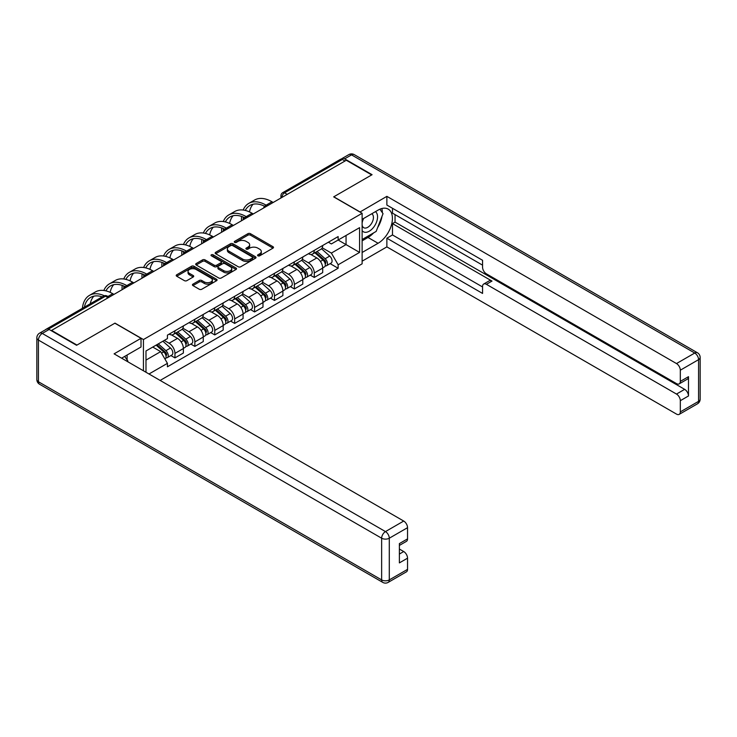 <?xml version="1.0" encoding="UTF-8"?>
<svg xmlns="http://www.w3.org/2000/svg" width="737" height="737" viewBox="0 0 737 737"><rect width="100%" height="100%" fill="white"/><g stroke="black" fill="none" stroke-linecap="round" stroke-linejoin="round"><path stroke-width="1.11" d="M257.922 255.822A1.244 0.719 0 0 0 259.673 255.822L272.976 248.139A1.769 1.023 0 0 0 273.501 247.411A1.769 1.023 0 0 0 272.976 246.692L250.433 233.675A1.769 1.023 0 0 0 247.936 233.675L234.624 241.358A1.244 0.719 0 0 0 234.265 241.865A1.244 0.719 0 0 0 234.624 242.372A1.244 0.719 0 0 0 236.374 242.372L238.097 241.377A5.666 3.27 0 0 1 246.112 241.377L247.991 242.464A5.666 3.27 0 0 1 249.65 244.776A5.666 3.27 0 0 1 247.991 247.088L246.269 248.083A1.244 0.719 0 0 0 245.909 248.59A1.244 0.719 0 0 0 246.269 249.097A1.244 0.719 0 0 0 248.028 249.097L249.751 248.102A5.666 3.27 0 0 1 257.766 248.102L259.645 249.189A5.666 3.27 0 0 1 261.303 251.501A5.666 3.27 0 0 1 259.645 253.814L257.922 254.809A1.244 0.719 0 0 0 257.554 255.315A1.244 0.719 0 0 0 257.922 255.822L257.922 254.809M192.956 284.141A1.769 1.023 0 0 0 192.431 284.869A1.769 1.023 0 0 0 192.956 285.587L199.276 289.245A1.769 1.023 0 0 0 201.781 289.245L216.558 280.714A1.769 1.023 0 0 0 217.083 279.986A1.769 1.023 0 0 0 216.558 279.268L194.015 266.25A1.769 1.023 0 0 0 191.509 266.25L176.733 274.781A1.769 1.023 0 0 0 176.217 275.5A1.769 1.023 0 0 0 176.733 276.228L184.379 280.64A1.769 1.023 0 0 0 186.876 280.64L193.205 276.983A1.769 1.023 0 0 0 193.72 276.264A1.769 1.023 0 0 0 193.205 275.537L189.418 273.353A4.735 2.736 0 0 1 188.027 271.419A4.735 2.736 0 0 1 190.957 268.894A4.735 2.736 0 0 1 196.116 269.484L210.957 278.052A4.735 2.736 0 0 1 212.348 279.986A4.735 2.736 0 0 1 209.419 282.511A4.735 2.736 0 0 1 204.26 281.921L201.781 280.493A1.769 1.023 0 0 0 199.276 280.493L192.956 284.141L192.956 285.587L199.276 281.967L199.276 280.493M143.439 339.554L114.99 323.128L76.97 345.073L51.581 330.416L346.298 160.261L371.688 174.918L333.668 196.871L362.125 213.297L143.439 339.554L143.439 370.785M238.226 266.757A1.769 1.023 0 0 0 240.732 266.757L255.509 258.226A1.769 1.023 0 0 0 256.025 257.499A1.769 1.023 0 0 0 255.509 256.78L232.966 243.763A1.769 1.023 0 0 0 230.46 243.763L215.683 252.294A1.769 1.023 0 0 0 215.167 253.021A1.769 1.023 0 0 0 215.683 253.74L238.226 266.757M211.86 256.089A1.244 0.719 0 0 1 213.113 256.264L236.015 269.484L221.257 277.996A1.769 1.023 0 0 1 218.751 277.996L196.208 264.988L202.537 261.359L202.537 259.885L196.208 263.542A1.769 1.023 0 0 0 195.692 264.261A1.769 1.023 0 0 0 196.208 264.988L196.208 263.542M202.537 261.359A1.769 1.023 0 0 1 205.043 261.359L205.043 259.885A1.769 1.023 0 0 0 202.537 259.885M205.043 259.885L214.181 265.163A1.769 1.023 0 0 0 216.687 265.163L220.879 262.74A1.769 1.023 0 0 0 221.404 262.022A1.769 1.023 0 0 0 220.879 261.294L211.362 255.803A1.244 0.719 0 0 1 211.003 255.297A1.244 0.719 0 0 1 211.768 254.633A1.244 0.719 0 0 1 213.113 254.79L236.033 268.019A1.769 1.023 0 0 1 236.549 268.747A1.769 1.023 0 0 1 236.033 269.466L236.033 268.019M160.15 380.43L362.125 263.828L362.125 213.297M46.311 329.264A3.611 2.082 -120 0 0 45.814 329.43A3.611 2.082 -120 0 0 45.427 329.78M287.227 194.365L284.546 192.818A3.611 2.082 60 0 0 282.741 192.643L340.54 159.275A3.611 2.082 60 0 1 342.346 159.45L284.546 192.818A3.611 2.082 120 0 0 281.995 197.24L281.995 197.387M345.027 160.998L342.346 159.45M314.275 250.35A8.3 4.791 60 0 1 312.552 254.072L320.982 249.207A8.3 4.791 -120 0 0 322.695 245.485M302.327 259.286L308.407 262.796A8.3 4.791 60 0 1 314.275 272.966L322.695 268.102A8.3 4.791 -120 0 0 316.827 257.932L310.802 254.458M322.695 268.102L322.695 272.598L314.275 277.453L310.24 275.122M312.552 254.072A8.3 4.791 60 0 1 308.471 253.703M314.275 272.966L314.275 277.453M294.376 261.838A8.3 4.791 60 0 1 292.653 265.569L301.074 260.705A8.3 4.791 -120 0 0 302.796 256.973M290.332 286.619L294.376 288.95L302.796 284.086L302.796 279.59A8.3 4.791 -120 0 0 296.928 269.429L290.894 265.946M292.653 265.569A8.3 4.791 60 0 1 288.563 265.191M282.418 270.774L288.508 274.284A8.3 4.791 60 0 1 294.376 284.454L294.376 288.95M274.468 273.326A8.3 4.791 60 0 1 272.754 277.057L281.175 272.193A8.3 4.791 -120 0 0 282.888 268.471M270.433 298.107L274.468 300.438L282.888 295.574L282.888 291.078A8.3 4.791 -120 0 0 277.02 280.917L270.995 277.434M272.754 277.057A8.3 4.791 60 0 1 268.664 276.679M262.519 282.271L268.6 285.781A8.3 4.791 60 0 1 274.468 295.942L274.468 300.438M254.569 284.823A8.3 4.791 60 0 1 252.846 288.545L261.267 283.69A8.3 4.791 -120 0 0 262.989 279.959M250.525 309.595L254.569 311.926L262.989 307.071L262.989 302.575A8.3 4.791 -120 0 0 257.121 292.405L251.087 288.932M252.846 288.545A8.3 4.791 60 0 1 248.765 288.176M242.611 293.759L248.701 297.269A8.3 4.791 60 0 1 254.569 307.44L254.569 311.926M234.661 296.311A8.3 4.791 60 0 1 232.947 300.042L241.368 295.178A8.3 4.791 -120 0 0 243.081 291.447M230.626 321.092L234.661 323.423L243.081 318.559L243.081 314.063A8.3 4.791 -120 0 0 237.213 303.902L231.188 300.42M232.947 300.042A8.3 4.791 60 0 1 228.857 299.664M222.712 305.247L228.792 308.757A8.3 4.791 60 0 1 234.661 318.928L234.661 323.423M214.762 307.799A8.3 4.791 60 0 1 213.039 311.53L221.459 306.666A8.3 4.791 -120 0 0 223.182 302.944M210.718 332.58L214.762 334.911L223.182 330.047L223.182 325.551A8.3 4.791 -120 0 0 217.314 315.39L211.279 311.908M213.039 311.53A8.3 4.791 60 0 1 208.958 311.152M202.804 316.744L208.893 320.254A8.3 4.791 60 0 1 214.762 330.416L214.762 334.911M194.854 319.296A8.3 4.791 60 0 1 193.14 323.018L201.56 318.163A8.3 4.791 -120 0 0 203.274 314.432M190.819 344.068L194.854 346.399L203.274 341.544L203.274 337.049A8.3 4.791 -120 0 0 197.405 326.878L191.38 323.405M193.14 323.018A8.3 4.791 60 0 1 189.05 322.649M182.905 328.232L188.985 331.742A8.3 4.791 60 0 1 194.854 341.913L194.854 346.399M174.955 330.784A8.3 4.791 60 0 1 173.232 334.515L181.652 329.651A8.3 4.791 -120 0 0 183.375 325.92M170.91 355.566L174.955 357.896L183.375 353.032L183.375 348.537A8.3 4.791 -120 0 0 177.506 338.375L171.472 334.893M173.232 334.515A8.3 4.791 60 0 1 169.151 334.137M164.231 340.439L169.086 343.23A8.3 4.791 60 0 1 174.955 353.401L174.955 357.896M328.37 242.206L331.374 243.938L359.573 227.659L346.049 235.471L346.049 244.601L331.374 253.077L322.226 247.798M145.99 372.259L145.99 350.969L167.428 338.596L167.428 335.132L338.136 236.577L338.136 240.032L359.573 252.413L338.136 264.786L331.374 253.077M359.573 227.659L359.573 252.413M145.99 360.098L160.666 351.632L167.428 363.341L167.428 366.805L338.136 268.25L338.136 264.786M167.428 363.341L148.985 373.991M160.666 351.632L152.752 347.063M330.139 263.634L338.136 268.25M258.411 255.997L259.645 255.288A5.666 3.27 0 0 0 261.303 252.975L261.303 251.501M249.65 244.776L249.65 246.25A5.666 3.27 0 0 1 247.991 248.562L246.766 249.272M272.976 246.692L272.976 248.139L250.433 235.149A1.769 1.023 0 0 0 247.936 235.149L235.121 242.547M255.481 258.236L232.966 245.237A1.769 1.023 0 0 0 230.46 245.237L215.711 253.758M252.376 258.005A1.244 0.719 0 0 0 252.745 257.499A1.244 0.719 0 0 0 252.376 256.992L232.588 245.568A1.244 0.719 0 0 0 230.838 245.568L229.023 246.619A5.666 3.27 0 0 0 227.365 248.931A5.666 3.27 0 0 0 229.023 251.243L242.547 259.055A5.666 3.27 0 0 0 250.562 259.055L252.376 258.005L252.376 259.479A1.244 0.719 0 0 0 252.745 258.973L252.745 257.499M227.365 248.931L227.365 250.405A5.666 3.27 0 0 0 229.023 252.717L229.023 251.243M252.376 259.479L250.562 260.53A5.666 3.27 0 0 1 242.547 260.53L229.023 252.717M205.043 261.359L214.181 266.637A1.769 1.023 0 0 0 216.687 266.637L220.879 264.214A1.769 1.023 0 0 0 221.404 263.496L221.404 262.022M223.67 270.645A4.735 2.736 0 0 0 228.829 271.234A4.735 2.736 0 0 0 231.759 268.71A4.735 2.736 0 0 0 230.368 266.776L225.135 263.754A1.769 1.023 0 0 0 222.638 263.754L218.438 266.177A1.769 1.023 0 0 0 217.922 266.905A1.769 1.023 0 0 0 218.438 267.623L223.67 270.645L223.67 272.119A4.735 2.736 0 0 0 228.829 272.708A4.735 2.736 0 0 0 231.759 270.184L231.759 268.71M217.922 266.905L217.922 268.369A1.769 1.023 0 0 0 218.438 269.097L218.438 267.623M223.67 272.119L218.438 269.097M212.348 279.986L212.348 281.46A4.735 2.736 0 0 1 209.419 283.985A4.735 2.736 0 0 1 204.26 283.395L201.781 281.967A1.769 1.023 0 0 0 199.276 281.967M188.027 271.419L188.027 272.893A4.735 2.736 0 0 0 189.418 274.827L189.418 273.353M193.177 277.001L189.418 274.827M216.558 279.268L216.558 280.714L194.015 267.724A1.769 1.023 0 0 0 191.509 267.724L176.76 276.237L176.733 274.781M314.856 252.745L322.963 259.986A4.514 2.607 60 0 1 324.381 266.96L322.695 267.936M315.067 252.938L318.881 255.14M315.666 252.275L324.695 260.327A2.165 1.253 60 0 1 325.376 263.68A2.165 1.253 60 0 1 325.174 263.754M317.021 251.492L325.128 258.733A4.514 2.607 60 0 1 326.546 265.707A4.514 2.607 60 0 1 325.183 265.854M321.544 248.784L329.725 256.08A4.514 2.607 60 0 1 331.143 263.054L326.546 265.707M273.197 202.472L271.981 201.772A34.823 20.102 -120 0 0 254.569 200.04L248.701 203.43A34.823 20.102 -120 0 0 243.164 210.045M266.26 205.245L266.112 205.153A34.823 20.102 -120 0 0 248.701 203.43M241.625 216.448A34.823 20.102 -120 0 0 241.487 219.377L241.487 220.768M243.155 219.81A32.474 18.747 60 0 1 243.33 217.111M245.264 210.432A32.474 18.747 60 0 1 249.871 205.466A32.474 18.747 60 0 1 264.583 206.249M249.475 211.915A32.474 18.747 60 0 1 253.077 204.232M294.947 264.242L303.054 271.474A4.514 2.607 60 0 1 304.473 278.448L302.787 279.424M295.159 264.436L298.982 266.637M295.767 263.763L304.796 271.824A2.165 1.253 60 0 1 305.468 275.168A2.165 1.253 60 0 1 305.275 275.251M297.122 262.989L305.229 270.221A4.514 2.607 60 0 1 306.647 277.204A4.514 2.607 60 0 1 305.284 277.342M301.636 260.272L309.816 267.577A4.514 2.607 60 0 1 311.235 274.551L306.647 277.204M275.048 275.73L283.155 282.971A4.514 2.607 60 0 1 284.574 289.945L282.888 290.912M275.26 275.924L279.074 278.125M275.859 275.26L284.887 283.312A2.165 1.253 60 0 1 285.569 286.656A2.165 1.253 60 0 1 285.366 286.739M277.213 274.477L285.32 281.718A4.514 2.607 60 0 1 286.739 288.692A4.514 2.607 60 0 1 285.376 288.84M281.737 271.76L289.917 279.065A4.514 2.607 60 0 1 291.336 286.039L286.739 288.692M359.951 212.044L386.87 196.355L676.492 363.562L694.733 353.032L351.531 154.881L344.64 158.86L372.074 174.697L333.797 196.797L359.951 211.897M362.125 219.34L378.072 210.128A20.295 11.718 120 0 1 388.215 209.124A20.295 11.718 120 0 1 391.329 225.393A20.295 11.718 120 0 1 378.072 243.274L362.125 252.487M362.125 261.174L386.87 246.886L386.87 238.198L482.56 293.437L482.56 286.518A5.417 3.123 -120 0 1 483.684 284.04A5.417 3.123 -120 0 1 486.392 284.307L676.492 394.065L684.655 389.348A5.417 3.123 60 0 1 688.487 395.972L688.487 376.681A5.417 3.123 60 0 1 687.363 379.15L679.201 383.866A5.417 3.123 -120 0 0 680.315 381.388L680.315 370.195A5.417 3.123 -120 0 0 676.492 363.562M395.041 214.624L395.041 222.132L392.489 223.606L392.489 234.956L386.87 238.198M392.489 208.285L392.489 213.15L482.56 265.154M679.201 383.866A5.417 3.123 -120 0 1 676.492 383.599L486.392 273.842A5.417 3.123 -120 0 1 482.56 267.218L482.56 260.29L386.87 205.043L386.87 196.355M386.87 246.886L676.492 414.093A5.417 3.123 -120 0 0 679.201 414.369A5.417 3.123 -120 0 0 680.315 411.891L680.315 400.688A5.417 3.123 -120 0 0 676.492 394.065M344.64 158.86A5.417 3.123 -120 0 0 341.931 158.593A5.417 3.123 -120 0 0 341.36 159.109M392.489 223.606L492.003 281.064L486.392 284.307M395.041 222.132L684.655 389.348M392.489 234.956L482.56 286.96M483.684 284.04L489.294 280.797A5.417 3.123 60 0 1 492.003 281.064M362.125 240.842L367.993 237.461A20.295 11.718 120 0 0 373.613 232.883M377.648 227.576A20.295 11.718 120 0 0 382.015 216.31M382.346 212.671A20.295 11.718 120 0 0 381.84 208.534M49.149 329.457L42.267 333.437A5.417 3.123 -120 0 0 39.558 333.17L46.449 329.19A5.417 3.123 60 0 1 49.149 329.457L76.584 345.294L114.861 323.202L141.016 338.301L141.016 346.989L122.895 357.454A20.295 11.718 120 0 0 121.669 358.219M141.016 338.301L114.097 353.843L403.71 521.05A5.417 3.123 60 0 1 407.543 527.683L407.543 538.876A5.417 3.123 60 0 1 406.419 541.354L399.38 545.426M127.105 359.905L127.105 355.022M399.38 554.049L403.71 551.543A5.417 3.123 60 0 1 407.543 558.176L407.543 569.369A5.417 3.123 60 0 1 406.419 571.848L388.178 582.387A5.417 3.123 -120 0 0 389.293 579.908L407.543 569.369M407.543 538.876L399.38 543.593L399.38 562.893L407.543 558.176M403.71 551.543L399.38 549.047M362.125 230.607A11.728 6.771 120 0 0 371.448 229.603A11.728 6.771 120 0 0 377.556 216.835A11.728 6.771 120 0 0 375.428 211.657M363.101 218.769A11.728 6.771 120 0 0 362.125 220.879M362.125 224.803A8.033 4.634 120 0 0 363.737 227.705A8.033 4.634 120 0 0 369.928 225.55A8.033 4.634 120 0 0 373.429 217.47A8.033 4.634 120 0 0 371.77 213.794A8.033 4.634 120 0 0 371.743 213.776M363.765 218.382A8.033 4.634 120 0 0 362.125 223.2M379.905 209.207L383.037 213.666L376.156 231.418L362.374 239.368M124.664 356.432L127.87 360.992L127.612 361.646M253.288 213.96L252.082 213.26A34.823 20.102 -120 0 0 234.67 211.537L228.802 214.918A34.823 20.102 -120 0 0 223.256 221.533M246.361 216.733L246.213 216.65A34.823 20.102 -120 0 0 228.802 214.918M221.726 227.945A34.823 20.102 -120 0 0 221.588 230.865L221.588 232.266M223.247 231.307A32.474 18.747 60 0 1 223.422 228.599M225.356 221.929A32.474 18.747 60 0 1 229.972 216.954A32.474 18.747 60 0 1 244.675 217.737M229.576 223.412A32.474 18.747 60 0 1 233.168 215.72M233.389 225.448L232.173 224.748A34.823 20.102 -120 0 0 214.762 223.025L208.893 226.416A34.823 20.102 -120 0 0 203.357 233.021M226.452 228.221L226.305 228.138A34.823 20.102 -120 0 0 208.893 226.416M201.818 239.433A34.823 20.102 -120 0 0 201.68 242.353L201.68 243.754M203.348 242.795A32.474 18.747 60 0 1 203.523 240.087M205.457 233.417A32.474 18.747 60 0 1 210.063 228.442A32.474 18.747 60 0 1 224.776 229.225M209.667 234.9A32.474 18.747 60 0 1 213.269 227.217M255.14 287.218L263.247 294.459A4.514 2.607 60 0 1 264.666 301.433L262.989 302.41M255.352 287.412L259.175 289.613M255.96 286.748L264.988 294.8A2.165 1.253 60 0 1 265.661 298.153A2.165 1.253 60 0 1 265.467 298.227M257.314 285.974L265.421 293.206A4.514 2.607 60 0 1 266.84 300.18A4.514 2.607 60 0 1 265.477 300.327M261.828 283.257L270.018 290.553A4.514 2.607 60 0 1 271.428 297.527L266.84 300.18M235.241 298.715L243.348 305.947A4.514 2.607 60 0 1 244.767 312.921L243.081 313.898M235.453 298.909L239.267 301.111M236.052 298.236L245.08 306.297A2.165 1.253 60 0 1 245.762 309.641A2.165 1.253 60 0 1 245.559 309.724M237.406 297.462L245.513 304.694A4.514 2.607 60 0 1 246.932 311.677A4.514 2.607 60 0 1 245.568 311.815M241.929 294.745L250.11 302.05A4.514 2.607 60 0 1 251.529 309.024L246.932 311.677M215.333 310.203L223.449 317.444A4.514 2.607 60 0 1 224.859 324.418L223.182 325.385M215.545 310.397L219.368 312.599M216.153 309.733L225.181 317.785A2.165 1.253 60 0 1 225.854 321.129A2.165 1.253 60 0 1 225.66 321.212M217.507 308.95L225.614 316.191A4.514 2.607 60 0 1 227.033 323.165A4.514 2.607 60 0 1 225.669 323.313M222.021 306.233L230.211 313.538A4.514 2.607 60 0 1 231.621 320.512L227.033 323.165M213.481 236.945L212.274 236.245A34.823 20.102 -120 0 0 194.863 234.513L188.994 237.904A34.823 20.102 -120 0 0 183.449 244.518M206.553 239.718L206.406 239.626A34.823 20.102 -120 0 0 188.994 237.904M181.919 250.921A34.823 20.102 -120 0 0 181.781 253.85L181.781 255.242M183.439 254.283A32.474 18.747 60 0 1 183.614 251.584M185.549 244.905A32.474 18.747 60 0 1 190.164 239.94A32.474 18.747 60 0 1 204.868 240.723M189.768 246.388A32.474 18.747 60 0 1 193.361 238.705M193.582 248.433L192.366 247.733A34.823 20.102 -120 0 0 174.955 246.011L169.086 249.401A34.823 20.102 -120 0 0 163.55 256.006M186.645 251.206L186.498 251.124A34.823 20.102 -120 0 0 169.086 249.401M162.011 262.418A34.823 20.102 -120 0 0 161.873 265.338L161.873 266.739M163.54 265.781A32.474 18.747 60 0 1 163.715 263.072M165.65 256.402A32.474 18.747 60 0 1 170.256 251.428A32.474 18.747 60 0 1 184.969 252.211M169.86 257.886A32.474 18.747 60 0 1 173.462 250.193M173.674 259.921L172.467 259.221A34.823 20.102 -120 0 0 155.056 257.499L149.187 260.889A34.823 20.102 -120 0 0 143.641 267.494M166.746 262.694L166.599 262.612A34.823 20.102 -120 0 0 149.187 260.889M142.112 273.906A34.823 20.102 -120 0 0 141.974 276.826L141.974 278.227M143.632 277.269A32.474 18.747 60 0 1 143.807 274.56M145.742 267.89A32.474 18.747 60 0 1 150.357 262.916A32.474 18.747 60 0 1 165.06 263.699M149.961 269.373A32.474 18.747 60 0 1 153.554 261.69M195.434 321.691L203.541 328.932A4.514 2.607 60 0 1 204.96 335.906L203.274 336.883M195.646 321.885L199.46 324.096M196.254 321.221L205.273 329.273A2.165 1.253 60 0 1 205.955 332.627A2.165 1.253 60 0 1 205.752 332.7M197.599 320.448L205.715 327.679A4.514 2.607 60 0 1 207.125 334.653A4.514 2.607 60 0 1 205.761 334.801M202.122 317.73L210.303 325.026A4.514 2.607 60 0 1 211.722 332L207.125 334.653M153.775 271.419L152.559 270.719A34.823 20.102 -120 0 0 135.147 268.987L129.279 272.377A34.823 20.102 -120 0 0 123.742 278.991M146.838 274.192L146.691 274.1A34.823 20.102 -120 0 0 129.279 272.377M122.204 285.394A34.823 20.102 -120 0 0 122.066 288.324L122.066 289.715M123.733 288.757A32.474 18.747 60 0 1 123.908 286.057M125.843 279.378A32.474 18.747 60 0 1 130.449 274.413A32.474 18.747 60 0 1 145.161 275.196M130.062 280.861A32.474 18.747 60 0 1 133.655 273.178M175.526 333.188L183.642 340.42A4.514 2.607 60 0 1 185.051 347.403L183.375 348.371M175.747 333.382L179.561 335.584M176.346 332.719L185.374 340.77A2.165 1.253 60 0 1 186.046 344.115A2.165 1.253 60 0 1 185.853 344.197M177.7 331.936L185.807 339.167A4.514 2.607 60 0 1 187.226 346.15A4.514 2.607 60 0 1 185.862 346.289M182.223 329.218L190.404 336.523A4.514 2.607 60 0 1 191.813 343.497L187.226 346.15M133.867 282.907L132.66 282.207A34.823 20.102 -120 0 0 115.248 280.484L109.38 283.874A34.823 20.102 -120 0 0 103.834 290.479M126.939 285.68L126.792 285.597A34.823 20.102 -120 0 0 109.38 283.874M105.935 290.875A32.474 18.747 60 0 1 110.55 285.901A32.474 18.747 60 0 1 125.253 286.684M110.154 292.359A32.474 18.747 60 0 1 113.756 284.666M156.124 345.119L163.734 351.918A4.514 2.607 60 0 1 165.152 358.891L164.931 359.02M156.198 345.073L159.653 347.072M156.935 344.649L165.466 352.258A2.165 1.253 60 0 1 166.147 355.603A2.165 1.253 60 0 1 165.954 355.685M158.289 343.866L165.908 350.665A4.514 2.607 60 0 1 167.317 357.638A4.514 2.607 60 0 1 165.954 357.786M162.886 341.213L170.496 348.011A4.514 2.607 60 0 1 171.914 354.985L167.317 357.638M113.968 294.395L112.752 293.695A34.823 20.102 -120 0 0 95.34 291.972L89.472 295.362A34.823 20.102 -120 0 0 82.406 308.306M104.304 295.749A34.823 20.102 -120 0 0 89.472 295.362M84.396 307.154A32.474 18.747 60 0 1 90.642 297.389A32.474 18.747 60 0 1 102.222 296.864M90.264 303.764A32.474 18.747 60 0 1 93.848 296.163M282.124 197.313L281.995 197.24A3.611 2.082 0 0 1 280.944 195.766L280.944 197.995M194.854 341.913L203.274 337.049M214.762 330.416L223.182 325.551M234.661 318.928L243.081 314.063M254.569 307.44L262.989 302.575M274.468 295.942L282.888 291.078M294.376 284.454L302.796 279.59M174.955 353.401L183.375 348.537M169.086 343.23L177.506 338.375M188.985 331.742L197.405 326.878M208.893 320.254L217.314 315.39M228.792 308.757L237.213 303.902M248.701 297.269L257.121 292.405M268.6 285.781L277.02 280.917M288.508 274.284L296.928 269.429M308.407 262.796L316.827 257.932M267.992 205.466A3.611 2.082 120 0 0 266.398 206.388M248.093 216.964A3.611 2.082 120 0 0 246.499 217.885M228.184 228.452A3.611 2.082 120 0 0 226.591 229.373M208.285 239.94A3.611 2.082 120 0 0 206.692 240.861M188.377 251.437A3.611 2.082 120 0 0 186.783 252.358M168.478 262.925A3.611 2.082 120 0 0 166.884 263.846M148.57 274.413A3.611 2.082 120 0 0 146.976 275.334M128.671 285.91A3.611 2.082 120 0 0 127.077 286.831M108.099 297.785L105.419 296.237L48.449 329.126M109.15 297.177L107.224 296.062A3.611 2.082 120 0 0 105.419 296.237A3.611 2.082 60 0 0 103.613 296.062L45.814 329.43M259.645 255.288L259.645 253.814M246.269 249.097L246.269 248.083M247.991 248.562L247.991 247.088M234.624 242.372L234.624 241.358M247.936 235.149L247.936 233.675M250.433 235.149L250.433 233.675M215.683 253.74L215.683 252.294M230.46 245.237L230.46 243.763M232.966 245.237L232.966 243.763M255.509 258.226L255.509 256.78M242.547 260.53L242.547 259.055M250.562 260.53L250.562 259.055M214.181 266.637L214.181 265.163M216.687 266.637L216.687 265.163M220.879 264.214L220.879 262.74M213.113 256.264L213.113 254.79M201.781 281.967L201.781 280.493M204.26 283.395L204.26 281.921M193.205 276.983L193.205 275.537M191.509 267.724L191.509 266.25M194.015 267.724L194.015 266.25M322.963 259.986L320.429 261.442M325.818 262.685L325.008 263.155M329.725 256.08L325.128 258.733M266.112 205.153L271.981 201.772M303.054 271.474L300.53 272.939M305.919 274.173L305.109 274.643M309.816 267.577L305.229 270.221M283.155 282.971L280.622 284.427M286.011 285.67L285.201 286.14M289.917 279.065L285.32 281.718M680.315 381.388L688.487 376.681M688.487 395.972L680.315 400.688M680.315 411.891L698.565 401.352L698.565 359.656L680.315 370.195M367.993 237.461L378.072 243.274M698.565 401.352A5.417 3.123 60 0 1 697.442 403.83A5.417 5.417 0 0 0 700.15 399.141A5.417 3.123 180 0 1 698.565 401.352M698.565 359.656A5.417 3.123 0 0 0 700.15 357.454A5.417 5.417 0 0 0 697.442 352.765A5.417 3.123 -60 0 0 694.733 353.032A5.417 3.123 60 0 1 698.565 359.656M341.931 158.593L348.822 154.613A5.417 3.123 60 0 1 351.531 154.881A5.417 3.123 -60 0 1 354.239 154.613L697.442 352.765M39.558 333.17A5.417 5.417 0 0 0 36.85 337.859A5.417 3.123 180 0 0 38.435 340.07A5.417 3.123 -60 0 1 42.267 333.437L385.469 531.589A5.417 3.123 -60 0 0 381.637 538.213L38.435 340.07L38.435 381.757L381.637 579.908L381.637 538.213A5.417 3.123 0 0 0 389.293 538.213L389.293 579.908A5.417 3.123 180 0 1 381.637 579.908A5.417 3.123 -60 0 0 382.761 582.387A5.417 5.417 0 0 0 388.178 582.387M407.543 527.683L389.293 538.213A5.417 3.123 -120 0 0 385.469 531.589L403.71 521.05M39.558 384.235A5.417 3.123 -60 0 1 38.435 381.757A5.417 3.123 0 0 1 36.85 379.546A5.417 5.417 0 0 0 39.558 384.235L382.761 582.387M246.213 216.65L252.082 213.26M226.305 228.138L232.173 224.748M263.247 294.459L260.723 295.915M266.112 297.158L265.302 297.628M270.018 290.553L265.421 293.206M243.348 305.947L240.824 307.412M246.213 308.646L245.393 309.116M250.11 302.05L245.513 304.694M223.449 317.444L220.916 318.9M226.305 320.144L225.494 320.613M230.211 313.538L225.614 316.191M206.406 239.626L212.274 236.245M186.498 251.124L192.366 247.733M166.599 262.612L172.467 259.221M203.541 328.932L201.017 330.397M206.406 331.632L205.586 332.101M210.303 325.026L205.715 327.679M146.691 274.1L152.559 270.719M183.642 340.42L181.109 341.885M186.498 343.12L185.687 343.589M190.404 336.523L185.807 339.167M126.792 285.597L132.66 282.207M163.734 351.918L161.55 353.17M166.599 354.617L165.779 355.087M170.496 348.011L165.908 350.665M107.943 296.477L112.752 293.695M268.296 205.291A3.611 3.611 0 0 0 263.671 207.963M248.397 216.789A3.611 3.611 0 0 0 243.763 219.46M228.498 228.277A3.611 3.611 0 0 0 223.864 230.948M208.589 239.765A3.611 3.611 0 0 0 203.956 242.436M188.69 251.262A3.611 3.611 0 0 0 184.057 253.933M168.782 262.75A3.611 3.611 0 0 0 164.148 265.421M148.883 274.238A3.611 3.611 0 0 0 144.249 276.909M128.975 285.735A3.611 3.611 0 0 0 124.35 288.407M107.224 296.062A3.611 3.611 0 0 0 103.613 296.062M282.741 192.643A3.611 3.611 0 0 0 280.944 195.766M679.201 414.369L697.442 403.83M700.15 399.141L700.15 357.454M354.239 154.613A5.417 5.417 0 0 0 348.822 154.613M36.85 337.859L36.85 379.546"/></g></svg>
